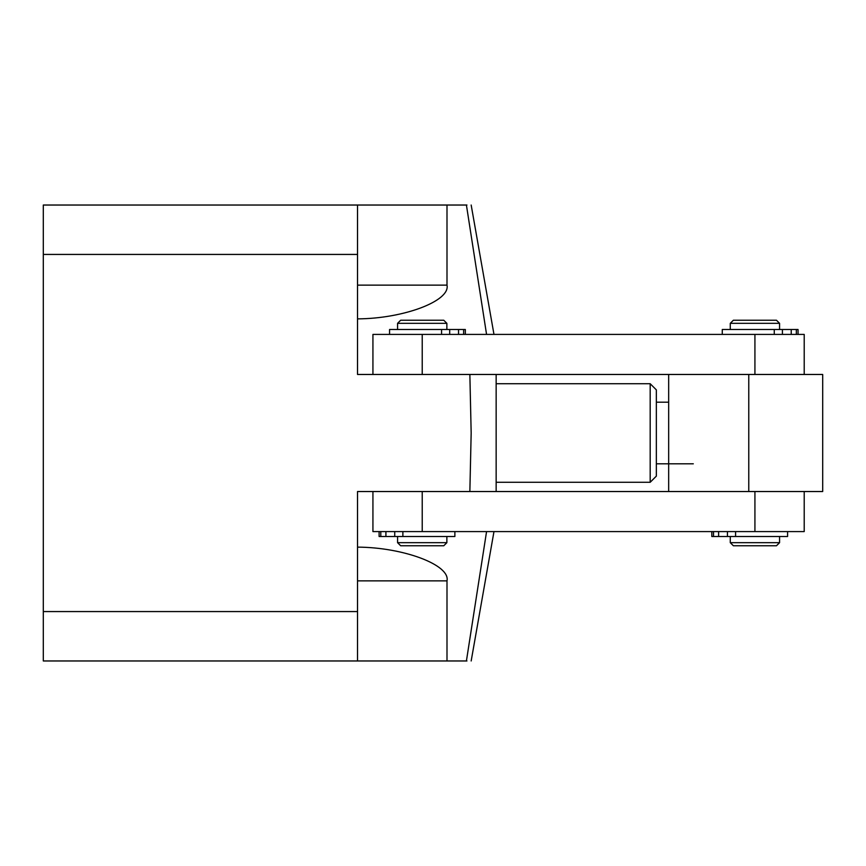 <?xml version="1.0" encoding="UTF-8"?>
<svg xmlns="http://www.w3.org/2000/svg" width="866" height="866" viewBox="0 0 866 866"><rect width="100%" height="100%" fill="white"/><g stroke="black" fill="none" stroke-linecap="round" stroke-linejoin="round"><path stroke-width="1.3" d="M496.153 491.531L496.153 374.469M43.3 254.431L357.528 254.431L357.528 374.469L469.859 374.469L471.169 433L469.859 491.531L357.528 491.531L357.528 611.569L43.3 611.569L43.3 205.036L446.997 205.036L446.997 285.13C450.536 300.957 403.621 318.656 357.528 318.872M466.417 660.964L486.562 531.583M466.947 660.964L43.3 660.964L43.3 611.569M357.528 547.128C403.621 547.344 450.536 565.043 446.997 580.87L446.997 660.964M486.562 334.417L466.417 205.036M466.947 205.036L446.997 205.036M357.528 254.431L357.528 205.036M357.528 611.569L357.528 660.964M650.182 383.714L656.341 389.873L656.341 476.127L650.182 482.286L650.182 383.714L496.153 383.714M693.309 463.808L656.341 463.808M668.671 402.192L656.341 402.192M804.211 491.531L804.211 531.583L372.932 531.583L372.932 491.531M422.218 531.583L422.218 491.531L668.671 491.531L668.671 374.469L422.218 374.469L422.218 334.417L372.932 334.417L372.932 374.469M804.211 374.469L804.211 334.417L422.218 334.417M748.765 491.531L822.7 491.531L822.7 374.469L748.765 374.469L748.765 491.531L668.671 491.531M668.671 374.469L748.765 374.469M779.573 542.668L776.488 545.753L733.361 545.753L730.276 542.668L779.573 542.668L779.573 536.509M730.276 323.332L733.361 320.247L776.488 320.247L779.573 323.332L730.276 323.332L730.276 329.491M446.867 542.668L443.782 545.753L400.655 545.753L397.57 542.668L446.867 542.668L446.867 536.509M397.57 323.332L400.655 320.247L443.782 320.247L446.867 323.332L397.57 323.332L397.57 329.491M379.102 536.509L379.102 531.583L379.102 536.509L454.877 536.509L454.877 531.583M798.041 329.491L798.041 334.417L798.041 329.491L722.276 329.491L722.276 334.417M711.82 531.583L711.82 536.509L787.584 536.509L787.584 531.583M465.334 329.491L465.334 334.417L465.334 329.491L389.559 329.491L389.559 334.417M357.528 580.87L446.997 580.87M357.528 285.13L446.997 285.13M754.925 491.531L754.925 531.583M754.925 374.469L754.925 334.417M402.874 536.509L402.874 531.583M394.734 536.509L394.734 531.583M385.911 536.509L385.911 531.583M380.802 536.509L380.802 531.583M774.269 329.491L774.269 334.417M782.409 329.491L782.409 334.417M791.232 329.491L791.232 334.417M796.341 329.491L796.341 334.417M735.58 536.509L735.58 531.583M727.44 536.509L727.44 531.583M718.618 536.509L718.618 531.583M713.508 536.509L713.508 531.583M441.563 329.491L441.563 334.417M449.703 329.491L449.703 334.417M458.525 329.491L458.525 334.417M463.635 329.491L463.635 334.417M493.977 531.583L471.169 660.964M493.977 334.417L471.169 205.036M650.182 482.286L496.153 482.286M730.276 536.509L730.276 542.668M779.573 323.332L779.573 329.491M397.57 536.509L397.57 542.668M446.867 323.332L446.867 329.491"/></g></svg>

